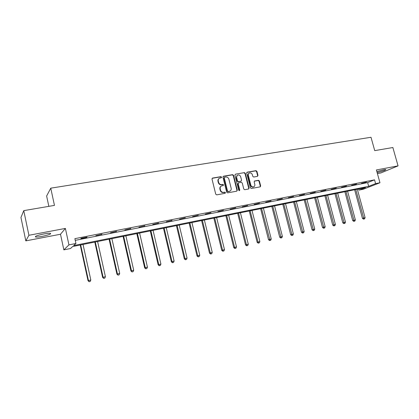 <?xml version="1.0" encoding="UTF-8"?>
<svg xmlns="http://www.w3.org/2000/svg" width="419" height="419" viewBox="0 0 419 419"><rect width="100%" height="100%" fill="white"/><g stroke="black" fill="none" stroke-linecap="round" stroke-linejoin="round"><path stroke-width="0.63" d="M221.614 177.137L220.923 176.65L212.59 178.07L212.004 179.044L215.727 194.165L216.728 194.861L225.061 193.327L225.459 192.64L224.767 192.159L223.699 192.352C222.138 192.468 221.085 191.729 220.53 190.132L220.221 188.875C219.97 187.492 220.41 186.502 221.546 185.905L223.243 185.523L223.531 184.879L222.845 184.391L221.771 184.58C220.216 184.69 219.158 183.946 218.608 182.349L218.294 181.097C218.048 179.741 218.477 178.766 219.582 178.164L221.332 177.776L221.614 177.137M221.216 177.813L221.29 177.352L220.598 176.86L212.161 178.311M225.034 193.332L225.129 192.834L224.437 192.352L223.369 192.546L223.699 192.352M223.123 185.559L223.207 185.083L222.515 184.596L221.447 184.784L221.771 184.58M377.131 172.581C382.647 171.256 385.553 170.234 385.852 169.522L383.663 169.737L376.849 171.565M43.885 233.954C37.301 235.363 34.541 236.384 35.61 237.023C36.841 237.17 39.056 236.945 42.246 236.358C48.735 234.965 51.474 233.949 50.448 233.304C49.264 233.153 47.075 233.373 43.885 233.954M257.444 176.362L257.973 175.425L256.931 171.34L255.988 170.659L247.215 172.157L246.676 173.099L250.394 187.806L251.353 188.487L260.251 186.837L260.655 185.926L259.392 180.971L258.444 180.296L254.563 181.003L254.171 181.909L254.799 184.376C255.014 185.523 254.652 186.34 253.72 186.816C252.348 187.157 251.374 186.581 250.808 185.098L248.357 175.425C248.148 174.304 248.488 173.503 249.389 173.026C250.777 172.659 251.761 173.23 252.348 174.733L252.757 176.336L253.705 177.022L257.444 176.362L257.612 175.634L256.569 171.554L255.627 170.873L246.822 172.382M375.592 183.627L379.96 182.757L363.194 189.268L358.947 190.126L365.525 187.56L72.639 246.54L70.507 248.519L63.856 249.865L68.941 244.879L75.933 243.481L73.665 245.586L368.673 186.329L375.592 183.627L374.544 179.84L74.881 238.657L75.933 243.481M23.763 210.642L28.911 235.279L25.821 240.878L20.95 217.498L23.763 210.642L54.46 205.389L50.757 188.168L371.004 137.275L374.727 150.631L392.865 147.525L398.05 165.882L376.398 169.952L379.96 182.757M25.821 240.878L60.493 234.242L65.385 228.423L28.911 235.279M65.385 228.423L68.941 244.879M233.577 175.346L232.608 174.655L223.51 176.205L222.939 177.169L226.663 192.159L227.648 192.85L236.745 191.179L237.301 190.21L233.577 175.346L233.242 175.561L232.273 174.87L223.091 176.441M235.473 174.163L244.403 172.638L245.361 173.325L249.085 188.047L248.677 188.964L244.733 189.707L243.769 189.021L242.255 183.014L241.292 182.328L238.746 182.784L238.191 183.742L239.768 190.017L239.479 190.661L238.699 190.21L234.918 175.116L235.473 174.163L244.403 172.638M377.414 173.602L380.897 172.937L398.05 165.882M50.757 188.168L46.629 196.019L48.845 206.352M75.252 240.349L367.646 182.605L374.544 179.84M80.825 238.641L86.623 237.5L87.042 237.128L81.223 238.27L80.825 238.641M95.81 235.688L101.953 234.19L95.81 235.688M110.485 232.796L116.561 231.314L110.485 232.796M124.862 229.963L130.869 228.496L124.862 229.963M138.951 227.187L144.89 225.736L138.951 227.187M152.762 224.464L158.639 223.034L152.762 224.464M166.296 221.798L172.109 220.378L166.296 221.798M179.573 219.184L185.324 217.775L179.573 219.184M192.588 216.618L198.276 215.225L192.588 216.618M205.357 214.099L210.987 212.726L205.357 214.099M217.885 211.632L223.458 210.27L217.885 211.632M230.178 209.207L235.693 207.861L230.178 209.207M242.24 206.834L247.697 205.499L242.24 206.834M254.082 204.498L259.487 203.178L254.082 204.498M265.709 202.209L271.056 200.9L265.709 202.209M277.121 199.957L282.422 198.664L277.121 199.957M288.335 197.747L293.578 196.464L288.335 197.747M299.344 195.579L304.54 194.306L299.344 195.579M310.165 193.447L315.308 192.19L310.165 193.447M320.797 191.352L325.888 190.106L320.797 191.352M331.24 189.294L336.289 188.058L331.24 189.294M341.506 187.272L346.508 186.046L341.506 187.272M351.599 185.282L356.553 184.067L351.599 185.282M361.518 183.328L366.431 182.124L361.518 183.328M358.622 188.948L358.947 190.126M60.493 234.242L63.856 249.865M367.646 182.605L368.673 186.329M86.623 237.5L86.565 237.222M101.487 234.572L101.429 234.294M116.047 231.702L115.984 231.429M130.314 228.889L130.251 228.617M144.293 226.134L144.23 225.867M158 223.432L157.937 223.17M171.434 220.787L171.371 220.525M219.116 178.447C218.11 179.075 217.733 180.029 217.974 181.307L218.294 181.097M221.447 184.784C219.891 184.894 218.838 184.151 218.283 182.558L217.974 181.307M221.096 186.167C220.048 186.79 219.65 187.759 219.896 189.074L220.221 188.875M223.369 192.546C221.813 192.661 220.761 191.923 220.205 190.326L219.896 189.074M236.777 191.169L236.96 190.404L233.242 175.561M224.652 177.221L224.254 177.897L227.522 191.043L228.208 191.525L229.806 191.179C230.948 190.587 231.393 189.598 231.141 188.21L228.91 179.253C228.36 177.672 227.313 176.933 225.773 177.028L224.652 177.221M224.406 177.337L223.924 178.106L224.254 177.897M229.89 191.143L227.878 191.724L227.187 191.237L223.924 178.106M248.551 189.006L248.729 188.241L245.01 173.539L244.057 172.853M238.442 182.914L237.851 183.941L239.422 190.21L239.768 190.017M239.338 190.697L239.422 190.21M240.689 176.797C240.103 175.273 239.097 174.702 237.678 175.084C236.766 175.571 236.421 176.378 236.625 177.504L237.489 180.94L238.458 181.626L241.155 181.134L241.554 180.222L240.689 176.797M237.285 175.32L236.285 177.714L236.625 177.504M240.956 181.249L238.118 181.836L237.149 181.144L236.285 177.714M249.012 173.251C248.132 173.733 247.797 174.529 248.006 175.634L248.357 175.425M253.699 186.827L253.359 187.01C251.987 187.351 251.018 186.78 250.452 185.298L248.006 175.634M260.115 186.874L260.288 186.12L259.026 181.176L258.083 180.5L254.333 181.17M80.233 245.01L88.037 280.735L90.818 279.986L83.035 244.45M80.673 244.921L88.451 280.521L89.137 281.725L90.247 281.427L89.305 281.641M90.818 279.986L90.247 281.427M89.137 281.725L88.037 280.735M94.804 242.077L102.624 277.42L105.405 276.671L97.606 241.512M95.291 241.978L103.084 277.195L103.723 278.394L104.834 278.096L103.907 278.31M105.405 276.671L104.834 278.096M103.723 278.394L102.624 277.42M109.087 239.202L116.922 274.173L119.698 273.424L111.883 238.636M109.616 239.097L117.425 273.937L118.022 275.136L119.132 274.838L118.221 275.042M119.698 273.424L119.132 274.838M118.022 275.136L116.922 274.173M123.086 236.384L130.932 270.988L133.708 270.239L125.883 235.818M123.657 236.269L131.482 270.747L132.032 271.936L133.142 271.638L132.252 271.842M133.708 270.239L133.142 271.638M132.032 271.936L130.932 270.988M136.809 233.619L144.67 267.867L147.441 267.118L139.606 233.053M137.422 233.493L145.257 267.615L145.765 268.804L146.875 268.506L146.006 268.705M147.441 267.118L146.875 268.506M145.765 268.804L144.67 267.867M150.269 230.906L158.141 264.803L160.906 264.059L153.061 230.345M150.924 230.775L158.764 264.546L159.487 265.63L159.236 265.73L160.346 265.437L159.487 265.63M160.906 264.059L160.346 265.437M159.236 265.73L158.141 264.803M163.473 228.25L171.35 261.802L174.115 261.058L166.259 227.69M164.159 228.109L172.015 261.535L172.712 262.613L172.445 262.718L173.55 262.425L172.712 262.613M174.115 261.058L173.55 262.425M172.445 262.718L171.35 261.802M176.42 225.642L184.308 258.858L187.068 258.12L179.206 225.082M177.148 225.495L185.009 258.586L185.685 259.654L185.402 259.764L186.507 259.466L185.685 259.654M187.068 258.12L186.507 259.466M185.402 259.764L184.308 258.858M189.131 223.081L197.019 255.967L199.774 255.229L191.912 222.52M189.891 222.929L197.752 255.69L198.407 256.753L198.114 256.863L199.214 256.569L198.407 256.753M199.774 255.229L199.214 256.569M198.114 256.863L197.019 255.967M201.602 220.572L209.495 253.134L212.244 252.395L204.378 220.012M202.398 220.41L210.259 252.846L210.893 253.904L210.584 254.019L211.684 253.725L210.893 253.904M212.244 252.395L211.684 253.725M210.584 254.019L209.495 253.134M213.842 218.105L221.735 250.353L224.484 249.619L216.613 217.545M214.669 217.938L222.536 250.059L223.149 251.112L222.829 251.227L223.924 250.934L223.149 251.112M224.484 249.619L223.924 250.934M222.829 251.227L221.735 250.353M225.862 215.685L233.755 247.619L236.494 246.885L228.627 215.13M226.716 215.513L234.582 247.32L235.174 248.367L234.844 248.483L235.939 248.195L235.174 248.367M236.494 246.885L235.939 248.195M234.844 248.483L233.755 247.619M237.662 213.308L245.55 244.937L248.289 244.209L240.422 212.752M238.547 213.13L246.414 244.633L246.985 245.67L246.639 245.791L247.734 245.503L246.985 245.67M248.289 244.209L247.734 245.503M246.639 245.791L245.55 244.937M249.247 210.977L257.14 242.302L259.869 241.58L252.002 210.422M250.164 210.788L258.025 241.999L258.581 243.03L258.224 243.151L259.314 242.858L258.581 243.03M259.869 241.58L259.314 242.858M258.224 243.151L257.14 242.302M260.628 208.683L268.516 239.72L271.24 238.992L263.378 208.128M261.571 208.494L269.967 240.433L269.6 240.553L270.69 240.265L269.967 240.433M271.24 238.992L270.69 240.265M269.6 240.553L268.516 239.72M271.811 206.431L279.693 237.18L282.411 236.457L274.555 205.881M272.779 206.237L281.154 237.877L280.772 238.008L281.861 237.72L281.154 237.877M282.411 236.457L281.861 237.72M280.772 238.008L279.693 237.18M282.799 204.221L290.671 234.682L293.384 233.964L285.533 203.665M283.789 204.022L292.137 235.373L291.755 235.499L292.839 235.216L292.137 235.373M293.384 233.964L292.839 235.216M291.755 235.499L290.671 234.682M293.593 202.047L301.46 232.231L304.168 231.513L296.322 201.497M294.609 201.843L302.937 232.912L302.539 233.043L303.623 232.755L302.937 232.912M304.168 231.513L303.623 232.755M302.539 233.043L301.46 232.231M304.204 199.91L312.061 229.822L314.763 229.109L306.928 199.36M305.242 199.701L313.543 230.492L313.14 230.623L314.219 230.335L313.543 230.492M314.763 229.109L314.219 230.335M313.14 230.623L312.061 229.822M314.632 197.81L322.483 227.454L325.175 226.742L317.351 197.26M315.69 197.595L323.971 228.114L323.557 228.245L324.636 227.962L323.971 228.114M325.175 226.742L324.636 227.962M323.557 228.245L322.483 227.454M324.882 195.741L332.728 225.123L335.41 224.416L327.595 195.196M325.966 195.526L334.221 225.773L333.796 225.909L334.87 225.626L334.221 225.773M335.41 224.416L334.87 225.626M333.796 225.909L332.728 225.123M334.964 193.714L342.8 222.835L345.476 222.128L337.672 193.169M336.069 193.489L344.298 223.474L343.868 223.61L344.937 223.332L344.298 223.474M345.476 222.128L344.937 223.332M343.868 223.61L342.8 222.835M344.879 191.719L352.704 220.588L355.37 219.881L347.576 191.174M346 191.488L354.207 221.216L353.767 221.352L354.835 221.075L354.207 221.216M355.37 219.881L354.835 221.075M353.767 221.352L352.704 220.588M354.631 189.755L362.44 218.372L365.101 217.671L357.323 189.21M355.768 189.524L363.949 218.996L363.503 219.132L364.567 218.854L363.949 218.996M365.101 217.671L364.567 218.854M363.503 219.132L362.44 218.372M220.598 176.86L220.923 176.65M224.437 192.352L224.767 192.159M222.515 184.596L222.845 184.391M218.283 182.558L218.608 182.349M220.205 190.326L220.53 190.132M212.271 178.285L212.59 178.07M236.96 190.404L237.301 190.21M223.18 176.42L223.51 176.205M232.273 174.87L232.608 174.655M227.187 191.237L227.522 191.043M227.878 191.724L228.208 191.525M228.999 191.514L229.334 191.321M245.01 173.539L245.361 173.325M248.729 188.241L249.085 188.047M237.851 183.941L238.191 183.742M237.149 181.144L237.489 180.94M238.118 181.836L238.458 181.626M240.658 181.385L241.004 181.176M250.452 185.298L250.808 185.098M254.349 181.165L254.705 180.961M258.083 180.5L258.444 180.296M259.026 181.176L259.392 180.971M260.288 186.12L260.655 185.926M246.864 172.371L247.215 172.157M255.627 170.873L255.988 170.659M256.569 171.554L256.931 171.34M257.612 175.634L257.973 175.425M35.61 237.023L35.479 236.4M229.471 191.378L229.806 191.179M240.81 181.338L241.155 181.134M253.359 187.01L253.72 186.816"/></g></svg>
